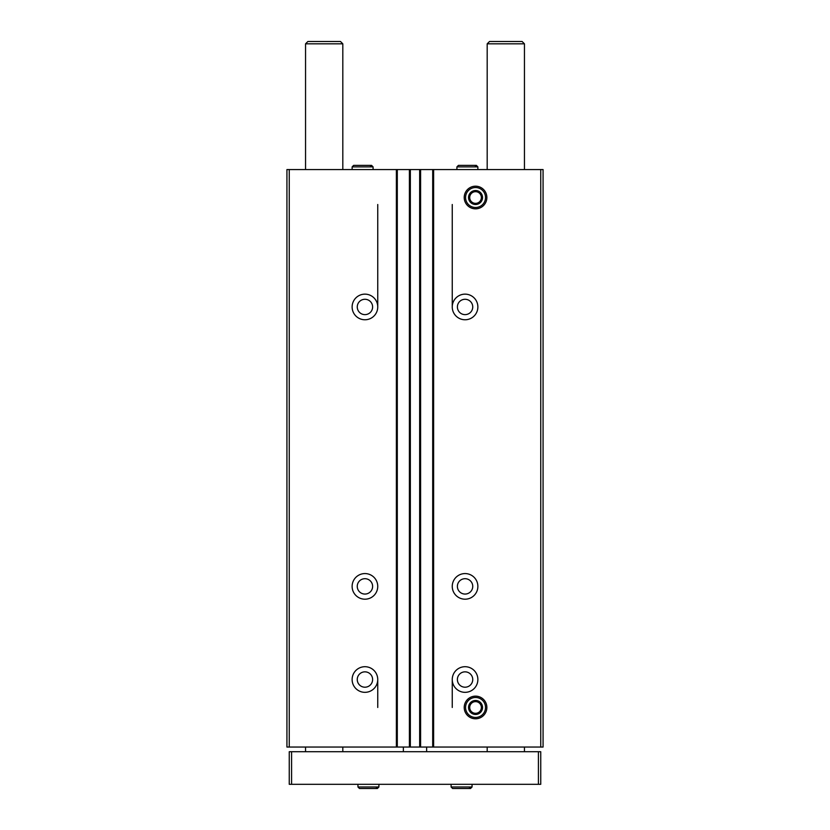 <?xml version="1.0" encoding="UTF-8"?>
<svg xmlns="http://www.w3.org/2000/svg" width="830" height="830" viewBox="0 0 830 830"><rect width="100%" height="100%" fill="white"/><g stroke="black" fill="none" stroke-linecap="round" stroke-linejoin="round"><path stroke-width="1.25" d="M377.743 306.955A12.803 12.803 0 0 1 358.529 318.046A12.803 12.803 0 0 1 358.529 295.864A12.803 12.803 0 0 1 377.743 306.955L377.743 204.502M377.743 586.385A12.803 12.803 0 0 1 358.529 597.476A12.803 12.803 0 0 1 358.529 575.294A12.803 12.803 0 0 1 377.743 586.385M377.743 679.521A12.803 12.803 0 0 1 358.529 690.612A12.803 12.803 0 0 1 358.529 668.43A12.803 12.803 0 0 1 377.743 679.521L377.743 707.471M540.745 169.569L540.745 747.052L543.069 747.052L543.069 169.569L289.255 169.569L289.255 747.052L286.931 747.052L286.931 169.569L289.255 169.569M540.745 747.052L289.255 747.052M477.873 306.955A12.803 12.803 0 0 1 458.658 318.046A12.803 12.803 0 0 1 458.658 295.864A12.803 12.803 0 0 1 477.873 306.955M477.873 586.385A12.803 12.803 0 0 1 458.658 597.476A12.803 12.803 0 0 1 458.658 575.294A12.803 12.803 0 0 1 477.873 586.385M477.873 679.521A12.803 12.803 0 0 1 458.658 690.612A12.803 12.803 0 0 1 458.658 668.43A12.803 12.803 0 0 1 477.873 679.521M464.219 197.509A11.33 11.33 0 0 0 481.203 207.324A11.33 11.33 0 0 0 481.203 187.704A11.33 11.33 0 0 0 464.219 197.509M464.219 707.471A11.33 11.33 0 0 0 481.203 717.276A11.33 11.33 0 0 0 481.203 697.657A11.33 11.33 0 0 0 464.219 707.471M432.7 169.569L432.7 747.052M420.592 169.569L420.592 747.052M409.408 169.569L409.408 747.052M397.3 169.569L397.3 747.052M472.747 679.521A7.688 7.688 0 0 1 461.221 686.182A7.688 7.688 0 0 1 461.221 672.871A7.688 7.688 0 0 1 472.747 679.521M372.618 679.521A7.688 7.688 0 0 1 361.092 686.182A7.688 7.688 0 0 1 361.092 672.871A7.688 7.688 0 0 1 372.618 679.521M472.747 586.385A7.688 7.688 0 0 1 461.221 593.035A7.688 7.688 0 0 1 461.221 579.724A7.688 7.688 0 0 1 472.747 586.385M372.618 586.385A7.688 7.688 0 0 1 361.092 593.035A7.688 7.688 0 0 1 361.092 579.724A7.688 7.688 0 0 1 372.618 586.385M472.747 306.955A7.688 7.688 0 0 1 461.221 313.605A7.688 7.688 0 0 1 461.221 300.304A7.688 7.688 0 0 1 472.747 306.955M372.618 306.955A7.688 7.688 0 0 1 361.092 313.605A7.688 7.688 0 0 1 361.092 300.304A7.688 7.688 0 0 1 372.618 306.955M452.257 204.502L452.257 306.955M452.257 679.521L452.257 707.471M403.359 747.052L403.359 751.71M426.641 747.052L426.641 751.71M524.446 43.824L487.189 43.824L489.513 41.5L522.112 41.5L524.446 43.824L524.446 169.569M524.446 747.052L524.446 751.71M538.411 751.71L289.255 751.71L289.255 784.309L540.745 784.309L540.745 751.71L538.411 751.71L538.411 784.309M291.589 751.71L291.589 784.309M342.811 43.824L305.554 43.824L307.889 41.5L340.487 41.5L342.811 43.824L342.811 169.569M342.811 747.052L342.811 751.71M451.095 784.309L451.095 786.985L452.609 788.5L451.095 786.985L451.095 784.309M357.948 784.309L357.948 786.985L359.463 788.5L357.948 786.985L357.948 784.309M485.519 707.471A9.97 9.97 0 0 1 470.558 716.103A9.97 9.97 0 0 1 470.558 698.829A9.97 9.97 0 0 1 485.519 707.471M482.531 707.471A6.982 6.982 0 0 1 472.052 713.52A6.982 6.982 0 0 1 472.052 701.412A6.982 6.982 0 0 1 482.531 707.471M478.9 701.641L472.177 701.641L468.826 707.471L472.177 713.292L478.9 713.292L482.261 707.471L478.9 701.641L472.177 701.641L468.826 707.471L470.496 710.376L472.177 713.292L478.9 713.292L482.261 707.471L478.9 701.641M470.496 710.376A5.82 5.82 0 0 0 481.369 707.471A5.82 5.82 0 0 0 470.496 704.556A5.82 5.82 0 0 0 470.496 710.376A5.82 5.82 0 0 1 470.496 704.556M480.58 704.556A5.82 5.82 0 0 1 480.58 710.376M485.519 197.509A9.97 9.97 0 0 1 470.558 206.151A9.97 9.97 0 0 1 470.558 188.877A9.97 9.97 0 0 1 485.519 197.509M482.531 197.509A6.982 6.982 0 0 1 472.052 203.568A6.982 6.982 0 0 1 472.052 191.46A6.982 6.982 0 0 1 482.531 197.509M478.9 191.689L472.177 191.689L468.826 197.509L472.177 203.34L478.9 203.34L482.261 197.509L478.9 191.689L472.177 191.689L468.826 197.509L472.177 203.34L478.9 203.34L482.261 197.509L478.9 191.689M470.496 200.424A5.82 5.82 0 0 0 481.369 197.509A5.82 5.82 0 0 0 470.496 194.604A5.82 5.82 0 0 0 470.496 200.424A5.82 5.82 0 0 1 470.496 194.604M480.58 194.604A5.82 5.82 0 0 1 480.58 200.424M352.127 166.892L352.127 169.569L352.127 166.892L353.642 165.378L352.127 166.892L373.085 166.892L371.57 165.378L370.056 166.892M456.915 166.892L456.915 169.569L456.915 166.892L458.43 165.378L456.915 166.892L477.873 166.892L476.358 165.378L474.843 166.892M396.367 169.569L396.367 747.052M410.342 169.569L410.342 747.052M419.658 169.569L419.658 747.052M433.634 169.569L433.634 747.052M472.052 784.309L472.052 786.985L451.095 786.985M378.905 784.309L378.905 786.985L357.948 786.985M487.189 43.824L487.189 169.569M487.189 747.052L487.189 751.71M305.554 43.824L305.554 169.569M305.554 747.052L305.554 751.71M472.052 786.985L470.537 788.5L452.609 788.5M469.023 786.985L470.537 788.5M378.905 786.985L377.391 788.5L359.463 788.5M375.876 786.985L377.391 788.5M373.085 169.569L373.085 166.892M353.642 165.378L371.57 165.378M477.873 169.569L477.873 166.892M458.43 165.378L476.358 165.378"/></g></svg>
